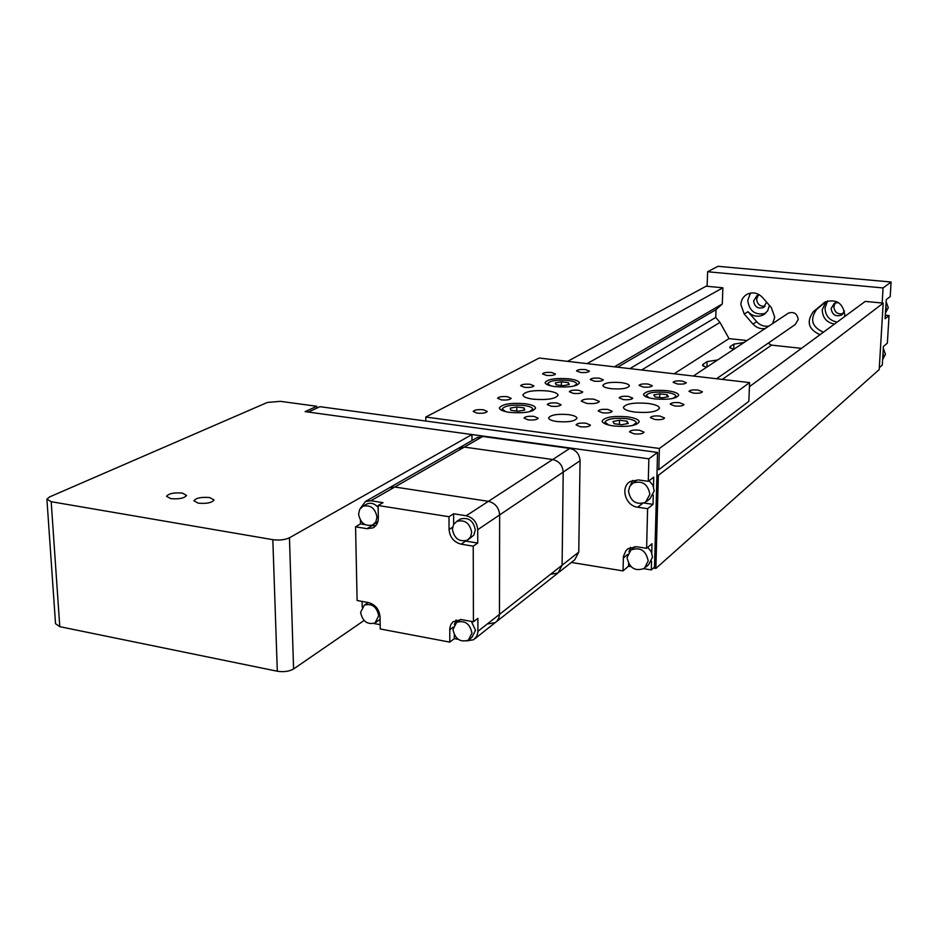 <?xml version="1.0" encoding="UTF-8"?>
<svg xmlns="http://www.w3.org/2000/svg" width="938" height="938" viewBox="0 0 938 938"><rect width="100%" height="100%" fill="white"/><g stroke="black" fill="none" stroke-linecap="round" stroke-linejoin="round"><path stroke-width="1.41" d="M551.556 574.173L558.098 572.919L562.108 565.192L563.199 472.107C562.636 465.295 559.13 461.097 552.705 459.514C559.13 461.097 562.636 465.295 563.199 472.107L580.059 460.746C579.52 454.062 576.084 449.959 569.776 448.423L482.777 436.475L476.762 437.8M580.059 460.746L578.758 552.119L574.795 559.716L559.318 571.957M465.131 540.991L477.747 543.067L477.723 529.7C477.008 522.231 473.174 517.588 466.221 515.759L488.393 501.338L394.804 487.01L488.393 501.338C495.217 503.096 498.969 507.634 499.637 514.927C498.969 507.634 495.217 503.096 488.393 501.338L552.705 459.514L464.298 447.086L458.19 448.423L464.298 447.086L552.705 459.514L569.776 448.423M477.723 529.7L499.637 514.927L499.462 614.402L499.637 514.927L563.199 472.107L562.108 565.192L558.098 572.919L496.589 621.577M488.393 623.84L495.299 622.586L496.823 621.343L498.899 617.908L499.462 614.402L498.899 617.908L496.823 621.343L474.98 638.661M482.777 436.475L394.804 487.01L389.469 487.748L394.804 487.01L370.885 500.751L365.468 501.478L360.462 508.232M378.729 615.75C376.771 606.734 371.987 603.193 364.354 605.116L360.591 612.385C362.584 621.425 367.403 624.942 375.048 622.938L378.729 615.75M368.188 602.536L367.309 603.134M471.955 633.068C469.879 623.582 464.767 620.018 456.63 622.386L452.96 629.539C455.082 639.071 460.23 642.6 468.39 640.138L471.955 633.068M469.492 639.27L471.955 637.324L475.507 630.289L471.404 621.413M460.546 619.467L459.151 620.464M471.685 532.385C469.832 523.064 464.838 519.406 456.736 521.411L453.535 524.588L452.397 529.267C454.297 538.635 459.327 542.258 467.464 540.147L470.571 536.982L471.685 532.385M468.613 539.373L473.854 535.106L475.308 529.947C473.456 520.672 468.484 517.026 460.394 519.031L459.268 519.758M376.994 517.119C375.235 508.267 370.557 504.632 362.983 506.239L359.7 509.357L358.586 514.153C360.391 523.041 365.093 526.64 372.703 524.952L375.892 521.833L376.994 517.119M378.155 507.399C374.696 503.554 370.956 502.405 366.922 503.964L365.984 504.503M373.828 623.489L380.183 624.685M362.056 601.41L362.174 607.038M375.997 622.281L380.089 619.373M466.69 640.947L473.69 639.693L476.785 636.21L477.876 632.095L477.876 618.353L473.42 621.788L461.484 619.596L453.124 621.683L450.885 624.544L449.783 628.202L449.771 642.108L380.253 628.976L380.042 616.841C379.222 609.337 375.352 604.576 368.435 602.583L357.108 600.508L355.561 526.804L367.028 528.692L372.972 527.86C376.49 525.925 378.272 522.665 378.331 518.069L378.12 505.5L382.997 502.662L370.885 500.751M456.114 619.959L454.332 624.638M454.273 634.733L454.285 638.614L458.272 639.364M466.221 515.759L453.605 513.766L453.664 524.354M360.426 520.25L360.497 523.885L365.058 524.635M370.85 525.573L375.786 525.655M373.652 524.377L377.85 521.821M477.747 543.067L473.233 546.162L473.42 621.788M454.285 638.614L449.771 642.108M360.497 523.885L355.561 526.804M453.605 513.766L448.985 516.721L378.12 505.5M448.985 516.721L449.068 529.489C449.841 537.322 453.863 542.211 461.156 544.181L473.233 546.162M170.739 498.641C179.111 499.297 184.399 498.23 186.58 495.44L182.359 493.083C174.034 492.438 168.758 493.505 166.554 496.284L170.739 498.641C179.111 499.297 184.399 498.23 186.58 495.44L182.359 493.083C174.034 492.438 168.758 493.505 166.554 496.284L170.739 498.641M198.246 503.178C206.63 503.847 211.894 502.78 214.04 499.977L209.678 497.55C201.342 496.882 196.089 497.949 193.92 500.751L198.246 503.178C206.63 503.847 211.894 502.78 214.04 499.977L209.678 497.55C201.342 496.882 196.089 497.949 193.92 500.751L198.246 503.178M289.455 537.779L471.966 434.54L305.096 411.63L316.81 406.271L280.38 401.335L267.33 402.461L49.503 496.964L46.9 499.192L51.191 501.701L272.829 539.667C279.407 540.499 284.953 539.866 289.455 537.779L293.582 668.97L364.073 620.499M471.978 440.532L471.966 434.54M51.191 501.701L59.774 626.666L277.308 671.233L272.829 539.667M316.868 408.124L316.81 406.271M293.582 668.97C289.185 671.456 283.757 672.206 277.308 671.233M59.774 626.666L55.53 623.7L46.935 499.591M113.322 469.281L119.044 466.796M630.922 566.587L628.542 566.2L623.031 570.914L623.442 556.386L625.951 550.618L628.249 548.542L636.808 546.76L646.61 548.308L647.595 508.689L637.734 507.224C625.388 505.981 619.936 487.057 630.348 481.464L638.379 479.916L648.287 481.323L648.85 458.823L308.285 412.063L319.964 406.693L657.538 452.444L654.513 567.091L651.324 569.917L643.89 568.709M623.031 570.914L571.371 562.425M651.769 552.904L652.004 543.712L646.61 548.308M651.547 561.194L651.324 569.917M657.538 452.444L648.85 458.823M653.481 486.552L653.727 477.172L648.287 481.323M653.258 495.018L653.024 504.351L647.595 508.689M630.512 485.286L632.552 480.432M653.024 504.351L644.125 503.038M628.542 566.2L628.601 563.574M628.952 551.884L630.535 547.358M649.882 494.303C647.865 483.996 642.237 480.256 632.974 483.07L629.738 486.47L628.495 491.195C630.582 501.572 636.269 505.265 645.567 502.287L649.882 494.303M646.974 501.173L649.917 498.852L654.22 490.914L652.918 485.251L649.096 480.702M632.974 483.07L636.011 480.795M648.193 560.936C646.001 550.477 640.255 546.807 630.981 549.949L627.041 557.524C629.304 568.053 635.096 571.664 644.406 568.369L648.193 560.936M645.743 567.197L648.709 564.582L652.496 557.184L651.3 551.802L647.736 547.346M634.932 546.596L634.041 547.382M717.676 359.946L707.088 361.634L703.23 364.167L702.503 365.152L706.302 367.473M743.975 342.546L733.903 344.105L730.339 346.439L729.694 347.306L733.469 349.487M656.94 475.132L658.347 475.332L655.873 568.428L653.446 568.029M749.427 386.691L865.246 301.403L883.186 303.115L658.347 475.332M883.186 303.115L879.199 369.584L655.873 568.428M587.071 363.627L722.87 287.79L706.173 286.196L567.607 361.353M722.87 287.79L722.295 303.994L614.402 366.817M722.295 303.994L716.011 309.646L617.661 367.192M716.011 309.646L715.729 317.431L629.926 368.622M715.729 317.431L719.974 322.414L641.674 369.994M719.974 322.414L729.037 338.606L674.129 373.793M729.037 338.606L747.011 340.529M768.152 343.202L771.54 345.125L722.248 379.398M771.54 345.125L801.486 348.35M886.117 301.79L888.286 307.664L885.437 313.058M885.859 306.198L886.281 309.235L885.495 312.155M883.291 348.444L885.449 354.271L882.623 359.559M883.021 353.016L883.444 356.018L882.67 358.891M765.209 328.488C760.495 329.226 756.415 327.772 753.003 324.102L744.233 314.031L740.844 304.533C741.172 299.808 743.342 296.338 747.351 294.133C752.933 291.777 757.974 292.879 762.488 297.452L771.341 307.582L774.729 317.15L772.631 323.575M759.581 294.942L756.978 295.611L753.636 300.969C754.598 306.89 757.834 309.083 763.368 307.547L766.616 302.188M765.068 306.198C760.05 306.679 757.247 304.334 756.638 299.152L758.256 295.13M838.291 302.482L834.269 303.314L831.127 308.567C832.182 314.805 835.652 316.974 841.515 315.051L844.435 310.935M843.145 313.632C837.657 314.629 834.55 312.307 833.812 306.679L835.312 302.833M844.575 316.622L844.798 314.828C842.852 302.904 836.25 298.647 825.006 302.071L813.281 311.744C806.176 321.781 808.439 329.426 820.047 334.678M834.421 324.102C826.659 322.531 822.603 317.806 822.227 309.903L825.968 301.579M827.586 300.957L825.018 307.969C825.393 315.825 829.427 320.538 837.153 322.086M769.488 305.471L767.565 310.982L763.38 314.851C757.728 317.419 752.593 316.364 747.985 311.709L744.233 314.031M750.482 293.078L747.738 300.394C749.321 311.217 755.254 315.531 765.514 313.351M707.123 286.278L707.604 271.75L883.068 287.931L882.166 303.021M707.604 271.75L718.004 266.31L891.1 282.021L890.209 296.584L886.258 299.609L885.097 318.732L889.048 315.567L885.308 315.203M889.048 315.567L887.36 343.144L883.408 346.509L882.295 365.07L879.305 367.719M891.1 282.021L883.068 287.931M825.874 301.626L816.693 309.388C809.623 319.377 811.862 326.975 823.423 332.204M768.867 326.072C764.165 326.811 760.108 325.369 756.708 321.722L747.985 311.709M787.721 313.597L788.459 313.104C793.994 311.475 797.241 313.62 798.215 319.518L795.201 324.571L716.538 378.741M547.675 390.958C554.323 391.873 557.782 393.303 558.051 395.25C555.425 398.908 547.112 400.209 533.124 399.178C526.523 398.24 523.111 396.809 522.876 394.886C525.573 391.24 533.839 389.938 547.675 390.958M647.924 403.422C655.24 404.442 659.086 406.025 659.473 408.171C657.057 411.852 648.826 413.154 634.803 412.063C627.51 411.02 623.711 409.437 623.395 407.327C625.857 403.645 634.041 402.355 647.924 403.422M677.459 383.994C682.524 384.369 685.479 383.935 686.335 382.681L682.008 381.004C676.955 380.629 674.012 381.063 673.156 382.317L677.459 383.994M580.446 372.445C585.5 372.808 588.489 372.363 589.416 371.12L585.5 369.595C580.47 369.232 577.491 369.678 576.553 370.92L580.446 372.445M557.031 421.537C568.229 422.417 574.865 421.326 576.94 418.266C576.706 416.613 573.868 415.393 568.44 414.608C557.336 413.752 550.723 414.842 548.601 417.891C548.812 419.532 551.614 420.74 557.031 421.537M611.107 388.672C621.46 389.434 627.557 388.52 629.386 385.905C629.128 384.416 626.361 383.314 621.085 382.598C610.802 381.836 604.729 382.763 602.864 385.377C603.099 386.855 605.842 387.945 611.107 388.672M586.801 403.446C593.895 403.973 598.092 403.317 599.382 401.452L593.836 399.166C586.789 398.627 582.604 399.295 581.302 401.147L586.801 403.446M509.733 412.392C524.166 413.47 532.772 412.075 535.551 408.194C535.281 406.166 531.787 404.677 525.081 403.715C510.811 402.648 502.252 404.044 499.403 407.924C499.626 409.929 503.061 411.419 509.733 412.392M613.663 425.969C628.155 427.118 636.656 425.723 639.2 421.807C638.837 419.556 634.944 417.902 627.534 416.847C613.206 415.71 604.74 417.105 602.137 421.021C602.454 423.237 606.288 424.879 613.663 425.969M654.806 398.896C668.419 399.928 676.368 398.72 678.666 395.25C678.28 393.198 674.469 391.685 667.258 390.7C653.786 389.68 645.872 390.9 643.515 394.359C643.855 396.387 647.619 397.9 654.806 398.896M555.308 386.644C568.874 387.64 576.905 386.409 579.414 382.974C579.121 381.109 575.686 379.738 569.12 378.846C555.695 377.873 547.698 379.104 545.13 382.528C545.377 384.369 548.765 385.741 555.308 386.644M546.35 375.388C551.474 375.751 554.51 375.294 555.484 374.016L551.65 372.492C546.549 372.128 543.512 372.585 542.539 373.863L546.35 375.388M524.471 387.324C529.747 387.699 532.89 387.218 533.91 385.858L530.052 384.275C524.788 383.9 521.657 384.381 520.625 385.741L524.471 387.324M501.42 399.893C506.86 400.291 510.12 399.764 511.187 398.322L507.306 396.68C501.877 396.282 498.629 396.809 497.55 398.251L501.42 399.893M477.114 413.154C482.73 413.564 486.107 413.013 487.232 411.477L483.316 409.765C477.723 409.343 474.358 409.906 473.221 411.442L477.114 413.154M594.246 381.168C599.37 381.543 602.407 381.086 603.333 379.796L599.3 378.202C594.188 377.838 591.175 378.295 590.236 379.573L594.246 381.168M528.141 419.884C533.757 420.306 537.111 419.755 538.201 418.207L534.062 416.413C528.457 415.98 525.116 416.531 524.025 418.078L528.141 419.884M643.257 387.077C648.393 387.464 651.406 387.007 652.297 385.717L648.052 384.052C642.94 383.665 639.927 384.123 639.036 385.412L643.257 387.077M580.446 426.778C586.086 427.224 589.416 426.673 590.448 425.113L586.086 423.214C580.47 422.768 577.14 423.331 576.096 424.879L580.446 426.778M693.417 393.128C698.564 393.526 701.565 393.069 702.41 391.779L697.942 390.02C692.819 389.633 689.829 390.091 688.973 391.381L693.417 393.128M674.703 405.978C680.015 406.389 683.11 405.908 684.001 404.536L679.475 402.695C674.199 402.285 671.104 402.777 670.213 404.149L674.703 405.978M654.959 419.532C660.434 419.966 663.635 419.45 664.573 417.985L660 416.073C654.548 415.64 651.359 416.155 650.409 417.621L654.959 419.532M573.364 393.385C578.652 393.784 581.783 393.292 582.756 391.932L578.687 390.278C573.423 389.88 570.304 390.372 569.319 391.732L573.364 393.385M551.368 406.283C556.809 406.693 560.045 406.166 561.076 404.724L556.973 402.988C551.544 402.578 548.32 403.106 547.276 404.548L551.368 406.283M623.43 399.611C628.73 400.01 631.837 399.529 632.775 398.158L628.483 396.411C623.219 396.012 620.112 396.493 619.174 397.864L623.43 399.611M602.524 412.826C607.988 413.248 611.201 412.732 612.186 411.266L607.859 409.449C602.419 409.027 599.206 409.554 598.221 411.008L602.524 412.826M634.088 433.86C639.739 434.306 643.046 433.755 644.043 432.195L639.411 430.202C633.795 429.745 630.488 430.296 629.492 431.855L634.088 433.86M657.092 469.41L658.816 469.645L748.841 401.347L749.591 382.598L539.174 358.035L425.793 417.047L659.379 448.47L749.591 382.598M658.816 469.645L659.379 448.47M425.829 421.045L425.793 417.047M632.435 425.559L636.327 422.827C636.011 420.928 632.728 419.521 626.467 418.618C614.331 417.668 607.167 418.84 604.975 422.159L608.739 425.066M614.144 423.73L621.8 424.726L628.284 423.448L627.112 421.197L619.502 420.212L613.03 421.479L614.144 423.73M619.408 424.41L619.502 420.212M627.053 423.695L627.112 421.197M529.313 411.759L532.761 409.226C532.538 407.514 529.595 406.248 523.92 405.439C511.831 404.524 504.585 405.72 502.182 409.003L505.605 411.653M510.87 410.293L518.163 411.231L524.752 410.035L524.037 407.889L516.791 406.951L510.225 408.147L510.87 410.293M516.779 411.055L516.791 406.951M524.025 410.164L524.037 407.889M672.874 398.462L675.935 396.223C675.606 394.476 672.394 393.198 666.285 392.365C654.876 391.498 648.181 392.53 646.2 395.461L649.119 397.841M654.994 396.938L662.322 397.841L668.372 396.704L667.082 394.675L659.801 393.796L653.774 394.921L654.994 396.938M659.707 397.524L659.801 393.796M667.024 396.95L667.082 394.675M574.033 386.034L576.764 383.947C576.518 382.364 573.622 381.203 568.065 380.453C556.691 379.62 549.926 380.664 547.757 383.572L550.442 385.776M556.105 384.815L563.093 385.67L569.237 384.592L568.381 382.657L561.44 381.813L555.308 382.892L556.105 384.815M561.393 385.459L561.44 381.813M568.358 384.744L568.381 382.657M477.888 631.344L578.758 552.119M371.917 525.749L367.028 528.692M465.705 541.097L461.156 544.181M452.597 527.191L449.068 529.489M453.265 627.076L449.689 629.797M642.389 503.565L637.734 507.224M627.581 554.44L623.301 558.028M706.912 367.063L707.088 361.634M733.704 349.335L733.903 344.105M730.28 348.197L730.339 346.439M703.16 366.16L703.23 364.167M825.241 301.942L823.201 303.337M816.693 309.388L813.281 311.744M756.708 321.722L753.003 324.102M365.468 501.478L477.782 437.214M364.354 605.116L368.2 602.536M456.63 622.386L460.23 619.655M456.736 521.411L460.394 519.031M362.983 506.239L366.922 503.964M374.18 527.133L372.972 527.86M630.981 549.949L634.991 546.596M764.06 307.113L763.368 307.547M842.359 314.441L841.515 315.051M764.74 313.984L763.38 314.851M788.459 313.104L693.358 376.032M604.975 422.159L604.94 423.788M636.327 422.827L636.292 424.445M502.182 409.109L502.182 410.563M532.761 409.226L532.749 410.703M646.2 395.461L646.165 396.844M675.935 396.223L675.888 397.618M547.757 383.572L547.745 384.908M576.764 383.947L576.741 385.237"/></g></svg>
